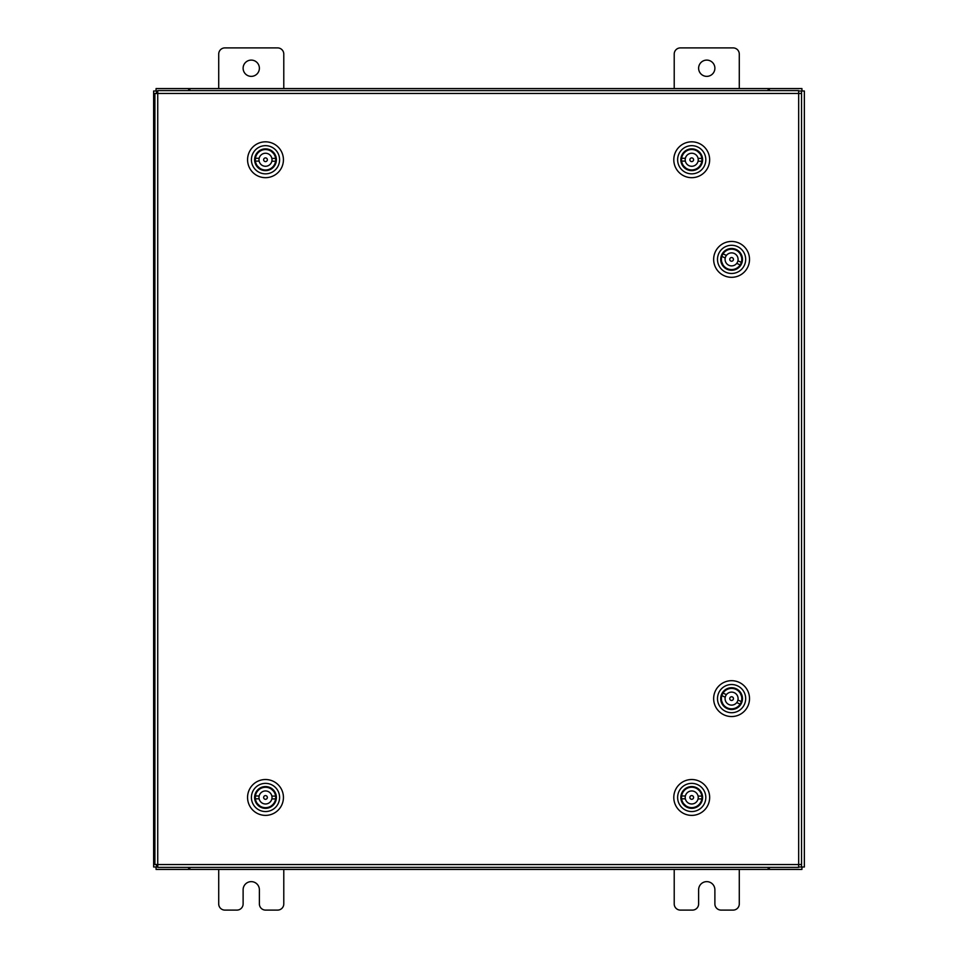 <?xml version="1.0" encoding="UTF-8"?>
<svg xmlns="http://www.w3.org/2000/svg" width="958" height="958" viewBox="0 0 958 958"><rect width="100%" height="100%" fill="white"/><g stroke="black" fill="none" stroke-linecap="round" stroke-linejoin="round"><path stroke-width="1.44" d="M698.621 68.234A8.131 8.131 0 0 0 706.753 76.365A8.131 8.131 0 0 0 714.884 68.234A8.131 8.131 0 0 0 706.753 60.103A8.131 8.131 0 0 0 698.621 68.234M739.289 88.567L739.289 54.079A6.179 6.179 0 0 0 733.11 47.9L680.396 47.9A6.179 6.179 0 0 0 674.216 54.079L674.216 88.567M674.216 869.433L674.216 903.921A6.179 6.179 0 0 0 680.396 910.1L692.43 910.1A6.179 6.179 0 0 0 698.621 903.921L698.621 889.766A8.131 8.131 0 0 1 706.753 881.635A8.131 8.131 0 0 1 714.884 889.766L714.884 903.921A6.179 6.179 0 0 0 721.063 910.1L733.11 910.1A6.179 6.179 0 0 0 739.289 903.921L739.289 869.433M243.116 68.234A8.131 8.131 0 0 0 251.247 76.365A8.131 8.131 0 0 0 259.378 68.234A8.131 8.131 0 0 0 251.247 60.103A8.131 8.131 0 0 0 243.116 68.234M283.784 88.567L283.784 54.079A6.179 6.179 0 0 0 277.604 47.9L224.891 47.9A6.179 6.179 0 0 0 218.711 54.079L218.711 88.567M218.711 869.433L218.711 903.921A6.179 6.179 0 0 0 224.891 910.1L236.937 910.1A6.179 6.179 0 0 0 243.116 903.921L243.116 889.766A8.131 8.131 0 0 1 251.247 881.635A8.131 8.131 0 0 1 259.378 889.766L259.378 903.921A6.179 6.179 0 0 0 265.57 910.1L277.604 910.1A6.179 6.179 0 0 0 283.784 903.921L283.784 869.433M798.673 93.453L801.535 93.489L801.535 864.511L798.673 864.547L798.637 867.397L157.771 867.397L157.735 864.547L154.885 864.511L154.885 93.489L157.735 93.453L157.771 90.603L798.637 90.603L798.673 93.453L157.735 93.453L157.735 864.547L798.673 864.547L798.673 93.453M798.649 867.002L804.361 867.002L804.361 90.998L798.649 90.998M157.759 90.998L153.639 90.998L153.639 867.002L157.759 867.002M769.37 867.397L769.37 869.433L801.93 869.433L801.93 867.002M188.63 867.397L188.63 869.433L156.07 869.433L156.07 867.002M768.148 867.397L768.148 869.433L769.37 869.433M768.148 869.433L189.852 869.433L189.852 867.397M188.63 869.433L189.852 869.433M188.63 90.603L188.63 88.567L156.07 88.567L156.07 90.998M769.37 90.603L769.37 88.567L801.93 88.567L801.93 90.998M189.852 90.603L189.852 88.567L188.63 88.567M189.852 88.567L768.148 88.567L768.148 90.603M769.37 88.567L768.148 88.567M683.773 790.015A10.885 10.885 0 0 1 699.16 789.512A10.885 10.885 0 0 1 699.663 804.9A10.885 10.885 0 0 1 684.275 805.403A10.885 10.885 0 0 1 683.773 790.015M698.095 805.391L699.196 804.457A10.251 10.251 0 0 0 698.729 789.979A10.251 10.251 0 0 0 684.24 790.446L685.293 789.476A10.251 10.251 0 0 1 697.616 789.069L699.699 791.033A10.251 10.251 0 0 1 700.106 803.343L700.058 803.307M681.437 787.823A14.095 14.095 0 0 0 682.084 807.738A14.095 14.095 0 0 0 702.01 807.091A14.095 14.095 0 0 0 701.352 787.177A14.095 14.095 0 0 0 681.437 787.823M704.813 809.714A17.939 17.939 0 0 1 679.462 810.54A17.939 17.939 0 0 1 678.635 785.189A17.939 17.939 0 0 1 703.986 784.362A17.939 17.939 0 0 1 704.813 809.714M683.389 791.607L684.24 790.446A10.251 10.251 0 0 0 684.719 804.936A10.251 10.251 0 0 0 699.196 804.457L700.106 803.343M683.784 803.834L685.868 805.786M693.58 797.463A1.856 1.856 0 0 0 691.736 795.595A1.856 1.856 0 0 0 689.868 797.439A1.856 1.856 0 0 0 691.712 799.307A1.856 1.856 0 0 0 693.58 797.463M698.059 798.912A6.502 6.502 0 0 0 691.772 790.949A6.502 6.502 0 0 0 685.377 796.002L681.641 795.978A10.179 10.179 0 0 0 681.629 798.792L685.353 798.816A6.502 6.502 0 0 0 698.059 798.912L701.795 798.936A10.179 10.179 0 0 1 681.629 798.792M685.377 796.002A6.502 6.502 0 0 0 685.353 798.816M701.795 798.936A10.179 10.179 0 0 0 701.819 796.122L698.083 796.086M681.641 795.978A10.179 10.179 0 0 1 701.819 796.122M735.72 708.692A10.885 10.885 0 0 1 721.518 702.753A10.885 10.885 0 0 1 727.457 688.539A10.885 10.885 0 0 1 741.66 694.49A10.885 10.885 0 0 1 735.72 708.692M729.086 688.742L727.697 689.137A10.251 10.251 0 0 0 722.104 702.501A10.251 10.251 0 0 0 735.481 708.094L734.091 708.489M736.93 711.65A14.095 14.095 0 0 0 744.617 693.269A14.095 14.095 0 0 0 726.236 685.581A14.095 14.095 0 0 0 718.548 703.962A14.095 14.095 0 0 0 736.93 711.65M724.787 682.024A17.939 17.939 0 0 1 748.174 691.808A17.939 17.939 0 0 1 738.39 715.207A17.939 17.939 0 0 1 714.991 705.423A17.939 17.939 0 0 1 724.787 682.024M736.738 707.399L735.481 708.094A10.251 10.251 0 0 0 741.073 694.73A10.251 10.251 0 0 0 727.697 689.137L726.439 689.832M722.799 703.771L721.721 701.124M741.456 696.119L740.366 693.46M729.912 697.831A1.856 1.856 0 0 0 730.81 700.298A1.856 1.856 0 0 0 733.265 699.4A1.856 1.856 0 0 0 732.367 696.933A1.856 1.856 0 0 0 729.912 697.831M726.427 694.658A6.502 6.502 0 0 0 728.846 704.513A6.502 6.502 0 0 0 736.75 702.573L740.139 704.154A10.179 10.179 0 0 0 741.324 701.591L737.935 700.023A6.502 6.502 0 0 0 726.427 694.658L723.039 693.077A10.179 10.179 0 0 1 741.324 701.591M736.75 702.573A6.502 6.502 0 0 0 737.935 700.023M723.039 693.077A10.179 10.179 0 0 0 721.853 695.64L725.23 697.208M740.139 704.154A10.179 10.179 0 0 1 721.853 695.64M257.558 790.015A10.885 10.885 0 0 1 272.946 789.512A10.885 10.885 0 0 1 273.449 804.9A10.885 10.885 0 0 1 258.061 805.403A10.885 10.885 0 0 1 257.558 790.015M271.88 805.391L272.982 804.457A10.251 10.251 0 0 0 272.503 789.979A10.251 10.251 0 0 0 258.025 790.446L259.127 789.512M255.223 787.823A14.095 14.095 0 0 0 255.87 807.738A14.095 14.095 0 0 0 275.784 807.091A14.095 14.095 0 0 0 275.138 787.177A14.095 14.095 0 0 0 255.223 787.823M278.586 809.714A17.939 17.939 0 0 1 253.247 810.54A17.939 17.939 0 0 1 252.409 785.189A17.939 17.939 0 0 1 277.76 784.362A17.939 17.939 0 0 1 278.586 809.714M257.163 791.607L258.025 790.446A10.251 10.251 0 0 0 258.492 804.936A10.251 10.251 0 0 0 272.982 804.457L273.844 803.307M271.353 789.117L273.437 791.08M257.558 803.834L259.654 805.786M267.354 797.463A1.856 1.856 0 0 0 265.51 795.595A1.856 1.856 0 0 0 263.642 797.439A1.856 1.856 0 0 0 265.486 799.307A1.856 1.856 0 0 0 267.354 797.463M271.844 798.912A6.502 6.502 0 0 0 265.546 790.949A6.502 6.502 0 0 0 259.163 796.002L255.427 795.978A10.179 10.179 0 0 0 255.403 798.792L259.139 798.816A6.502 6.502 0 0 0 271.844 798.912L275.581 798.936A10.179 10.179 0 0 1 255.403 798.792M259.163 796.002A6.502 6.502 0 0 0 259.139 798.816M275.581 798.936A10.179 10.179 0 0 0 275.593 796.122L271.868 796.086M255.427 795.978A10.179 10.179 0 0 1 275.593 796.122M683.773 152.31A10.885 10.885 0 0 1 699.16 151.807A10.885 10.885 0 0 1 699.663 167.195A10.885 10.885 0 0 1 684.275 167.698A10.885 10.885 0 0 1 683.773 152.31M698.095 167.686L699.196 166.752A10.251 10.251 0 0 0 698.729 152.274A10.251 10.251 0 0 0 684.24 152.741L685.341 151.819M681.437 150.119A14.095 14.095 0 0 0 682.084 170.033A14.095 14.095 0 0 0 702.01 169.386A14.095 14.095 0 0 0 701.352 149.472A14.095 14.095 0 0 0 681.437 150.119M704.813 172.009A17.939 17.939 0 0 1 679.462 172.835A17.939 17.939 0 0 1 678.635 147.496A17.939 17.939 0 0 1 703.986 146.67A17.939 17.939 0 0 1 704.813 172.009M683.389 153.903L684.24 152.741A10.251 10.251 0 0 0 684.719 167.231A10.251 10.251 0 0 0 699.196 166.752L700.058 165.602M697.568 151.412L699.663 153.376M683.784 166.129L685.868 168.093M693.58 159.77A1.856 1.856 0 0 0 691.736 157.902A1.856 1.856 0 0 0 689.868 159.735A1.856 1.856 0 0 0 691.712 161.603A1.856 1.856 0 0 0 693.58 159.77M698.059 161.207A6.502 6.502 0 0 0 691.772 153.244A6.502 6.502 0 0 0 685.377 158.298L681.641 158.274A10.179 10.179 0 0 0 681.629 161.088L685.353 161.112A6.502 6.502 0 0 0 698.059 161.207L701.795 161.231A10.179 10.179 0 0 1 681.629 161.088M685.377 158.298A6.502 6.502 0 0 0 685.353 161.112M701.795 161.231A10.179 10.179 0 0 0 701.819 158.417L698.083 158.393M681.641 158.274A10.179 10.179 0 0 1 701.819 158.417M257.558 152.31A10.885 10.885 0 0 1 272.946 151.807A10.885 10.885 0 0 1 273.449 167.195A10.885 10.885 0 0 1 258.061 167.698A10.885 10.885 0 0 1 257.558 152.31M271.88 167.686L272.982 166.752A10.251 10.251 0 0 0 272.503 152.274A10.251 10.251 0 0 0 258.025 152.741L259.127 151.819M255.223 150.119A14.095 14.095 0 0 0 255.87 170.033A14.095 14.095 0 0 0 275.784 169.386A14.095 14.095 0 0 0 275.138 149.472A14.095 14.095 0 0 0 255.223 150.119M278.586 172.009A17.939 17.939 0 0 1 253.247 172.835A17.939 17.939 0 0 1 252.409 147.496A17.939 17.939 0 0 1 277.76 146.67A17.939 17.939 0 0 1 278.586 172.009M257.163 153.903L258.025 152.741A10.251 10.251 0 0 0 258.492 167.231A10.251 10.251 0 0 0 272.982 166.752L273.844 165.602M271.353 151.412L273.437 153.376M257.558 166.129L259.654 168.093M267.354 159.77A1.856 1.856 0 0 0 265.51 157.902A1.856 1.856 0 0 0 263.642 159.735A1.856 1.856 0 0 0 265.486 161.603A1.856 1.856 0 0 0 267.354 159.77M271.844 161.207A6.502 6.502 0 0 0 265.546 153.244A6.502 6.502 0 0 0 259.163 158.298L255.427 158.274A10.179 10.179 0 0 0 255.403 161.088L259.139 161.112A6.502 6.502 0 0 0 271.844 161.207L275.581 161.231A10.179 10.179 0 0 1 255.403 161.088M259.163 158.298A6.502 6.502 0 0 0 259.139 161.112M275.581 161.231A10.179 10.179 0 0 0 275.593 158.417L271.868 158.393M255.427 158.274A10.179 10.179 0 0 1 275.593 158.417M735.72 269.461A10.885 10.885 0 0 1 721.518 263.51A10.885 10.885 0 0 1 727.457 249.308A10.885 10.885 0 0 1 741.66 255.247A10.885 10.885 0 0 1 735.72 269.461M729.086 249.511L727.697 249.906A10.251 10.251 0 0 0 722.104 263.27A10.251 10.251 0 0 0 735.481 268.863L734.091 269.258M736.93 272.419A14.095 14.095 0 0 0 744.617 254.038A14.095 14.095 0 0 0 726.236 246.35A14.095 14.095 0 0 0 718.548 264.731A14.095 14.095 0 0 0 736.93 272.419M724.787 242.793A17.939 17.939 0 0 1 748.174 252.577A17.939 17.939 0 0 1 738.39 275.976A17.939 17.939 0 0 1 714.991 266.192A17.939 17.939 0 0 1 724.787 242.793M736.738 268.168L735.481 268.863A10.251 10.251 0 0 0 741.073 255.499A10.251 10.251 0 0 0 727.697 249.906L726.439 250.601M722.799 264.54L721.721 261.881M741.456 256.876L740.366 254.229M729.912 258.6A1.856 1.856 0 0 0 730.81 261.067A1.856 1.856 0 0 0 733.265 260.169A1.856 1.856 0 0 0 732.367 257.702A1.856 1.856 0 0 0 729.912 258.6M726.427 255.427A6.502 6.502 0 0 0 728.846 265.282A6.502 6.502 0 0 0 736.75 263.342L740.139 264.923A10.179 10.179 0 0 0 741.324 262.36L737.935 260.792A6.502 6.502 0 0 0 726.427 255.427L723.039 253.846A10.179 10.179 0 0 1 741.324 262.36M736.75 263.342A6.502 6.502 0 0 0 737.935 260.792M723.039 253.846A10.179 10.179 0 0 0 721.853 256.409L725.23 257.977M740.139 264.923A10.179 10.179 0 0 1 721.853 256.409M801.511 90.998L801.511 93.489M801.511 864.511L801.511 867.002M156.489 867.002L156.489 864.535M156.489 93.465L156.489 90.998"/></g></svg>
